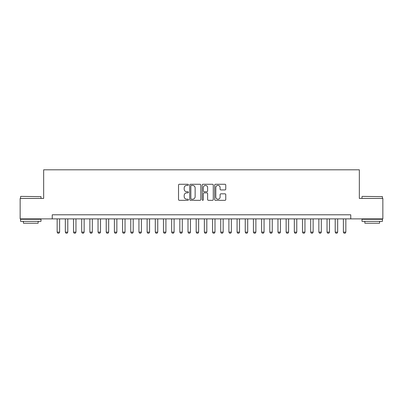 <?xml version="1.0" encoding="UTF-8"?>
<svg xmlns="http://www.w3.org/2000/svg" width="403" height="403" viewBox="0 0 403 403"><rect width="100%" height="100%" fill="white"/><g stroke="black" fill="none" stroke-linecap="round" stroke-linejoin="round"><path stroke-width="0.6" d="M188.418 184.836A0.564 0.564 0 0 0 187.853 184.272L179.325 184.272A0.801 0.801 0 0 0 178.524 185.073L178.524 199.525A0.801 0.801 0 0 0 179.325 200.326L187.853 200.326A0.564 0.564 0 0 0 188.418 199.767A0.564 0.564 0 0 0 187.853 199.203L186.75 199.203A2.569 2.569 0 0 1 184.181 196.634L184.181 195.43A2.569 2.569 0 0 1 186.75 192.861L187.853 192.861A0.564 0.564 0 0 0 188.418 192.302A0.564 0.564 0 0 0 187.853 191.737L186.75 191.737A2.569 2.569 0 0 1 184.181 189.168L184.181 187.964A2.569 2.569 0 0 1 186.75 185.395L187.853 185.395A0.564 0.564 0 0 0 188.418 184.836M224.96 189.934A0.801 0.801 0 0 0 225.761 189.128L225.761 185.073A0.801 0.801 0 0 0 224.96 184.272L215.489 184.272A0.801 0.801 0 0 0 214.683 185.073L214.683 199.525A0.801 0.801 0 0 0 215.489 200.326L224.96 200.326A0.801 0.801 0 0 0 225.761 199.525L225.761 194.629A0.801 0.801 0 0 0 224.96 193.823L220.904 193.823A0.801 0.801 0 0 0 220.103 194.629L220.103 197.057A2.146 2.146 0 0 1 217.958 199.203A2.146 2.146 0 0 1 215.806 197.057L215.806 187.541A2.146 2.146 0 0 1 217.958 185.395A2.146 2.146 0 0 1 220.103 187.541L220.103 189.128A0.801 0.801 0 0 0 220.904 189.934L224.96 189.934M52.249 218.879L20.15 218.879L20.15 198.432L43.66 198.432L43.66 169.809L359.34 169.809L359.34 198.432L382.85 198.432L382.85 218.879L350.751 218.879L350.751 214.789L52.249 214.789L52.249 218.879L350.751 218.879M200.8 185.073A0.801 0.801 0 0 0 199.994 184.272L190.523 184.272A0.801 0.801 0 0 0 189.722 185.073L189.722 199.525A0.801 0.801 0 0 0 190.523 200.326L199.994 200.326A0.801 0.801 0 0 0 200.8 199.525L200.8 185.073M203.006 184.272L212.477 184.272A0.801 0.801 0 0 1 213.278 185.073L213.278 199.525A0.801 0.801 0 0 1 212.477 200.326L208.422 200.326A0.801 0.801 0 0 1 207.621 199.525L207.621 193.667A0.801 0.801 0 0 0 206.82 192.861L204.13 192.861A0.801 0.801 0 0 0 203.329 193.667L203.329 199.767A0.564 0.564 0 0 1 202.764 200.326A0.564 0.564 0 0 1 202.2 199.767L202.2 185.073A0.801 0.801 0 0 1 203.006 184.272M191.405 185.395A0.564 0.564 0 0 0 190.846 185.959L190.846 198.644A0.564 0.564 0 0 0 191.405 199.203L192.569 199.203A2.569 2.569 0 0 0 195.138 196.634L195.138 187.964A2.569 2.569 0 0 0 192.569 185.395L191.405 185.395M207.621 187.581A2.146 2.146 0 0 0 205.475 185.435A2.146 2.146 0 0 0 203.329 187.581L203.329 190.936A0.801 0.801 0 0 0 204.13 191.737L206.82 191.737A0.801 0.801 0 0 0 207.621 190.936L207.621 187.581M57.155 218.879L57.155 232.128L59.609 232.128L59.609 218.879M59.609 232.128L58.994 233.191L57.77 233.191L57.155 232.128M20.805 196.387L41.005 196.634L20.805 196.387M30.779 221.333L20.558 221.333L20.558 219.287L41.005 219.287L41.005 221.333L30.779 221.333M38.144 221.333L38.144 223.212L23.419 223.212L23.419 221.333M362.242 196.387L382.442 196.634L362.242 196.387M372.221 221.333L361.995 221.333L361.995 219.287L382.442 219.287L382.442 221.333L372.221 221.333M379.581 221.333L379.581 223.212L364.856 223.212L364.856 221.333M65.336 218.879L65.336 232.128L67.79 232.128L67.79 218.879M67.79 232.128L67.175 233.191L65.946 233.191L65.336 232.128M73.512 218.879L73.512 232.128L75.966 232.128L75.966 218.879M75.966 232.128L75.351 233.191L74.127 233.191L73.512 232.128M81.688 218.879L81.688 232.128L84.141 232.128L84.141 218.879M84.141 232.128L83.532 233.191L82.303 233.191L81.688 232.128M89.869 218.879L89.869 232.128L92.322 232.128L92.322 218.879M92.322 232.128L91.708 233.191L90.484 233.191L89.869 232.128M98.045 218.879L98.045 232.128L100.498 232.128L100.498 218.879M100.498 232.128L99.889 233.191L98.659 233.191L98.045 232.128M106.226 218.879L106.226 232.128L108.679 232.128L108.679 218.879M108.679 232.128L108.064 233.191L106.84 233.191L106.226 232.128M114.402 218.879L114.402 232.128L116.855 232.128L116.855 218.879M116.855 232.128L116.245 233.191L115.016 233.191L114.402 232.128M122.583 218.879L122.583 232.128L125.036 232.128L125.036 218.879M125.036 232.128L124.421 233.191L123.192 233.191L122.583 232.128M130.758 218.879L130.758 232.128L133.212 232.128L133.212 218.879M133.212 232.128L132.597 233.191L131.373 233.191L130.758 232.128M138.939 218.879L138.939 232.128L141.393 232.128L141.393 218.879M141.393 232.128L140.778 233.191L139.549 233.191L138.939 232.128M147.115 218.879L147.115 232.128L149.568 232.128L149.568 218.879M149.568 232.128L148.954 233.191L147.73 233.191L147.115 232.128M155.296 218.879L155.296 232.128L157.749 232.128L157.749 218.879M157.749 232.128L157.135 233.191L155.906 233.191L155.296 232.128M163.472 218.879L163.472 232.128L165.925 232.128L165.925 218.879M165.925 232.128L165.311 233.191L164.086 233.191L163.472 232.128M171.648 218.879L171.648 232.128L174.101 232.128L174.101 218.879M174.101 232.128L173.492 233.191L172.262 233.191L171.648 232.128M179.829 218.879L179.829 232.128L182.282 232.128L182.282 218.879M182.282 232.128L181.667 233.191L180.443 233.191L179.829 232.128M188.005 218.879L188.005 232.128L190.458 232.128L190.458 218.879M190.458 232.128L189.848 233.191L188.619 233.191L188.005 232.128M196.185 218.879L196.185 232.128L198.639 232.128L198.639 218.879M198.639 232.128L198.024 233.191L196.8 233.191L196.185 232.128M204.361 218.879L204.361 232.128L206.815 232.128L206.815 218.879M206.815 232.128L206.2 233.191L204.976 233.191L204.361 232.128M212.542 218.879L212.542 232.128L214.995 232.128L214.995 218.879M214.995 232.128L214.381 233.191L213.152 233.191L212.542 232.128M220.718 218.879L220.718 232.128L223.171 232.128L223.171 218.879M223.171 232.128L222.557 233.191L221.333 233.191L220.718 232.128M228.899 218.879L228.899 232.128L231.352 232.128L231.352 218.879M231.352 232.128L230.738 233.191L229.509 233.191L228.899 232.128M237.075 218.879L237.075 232.128L239.528 232.128L239.528 218.879M239.528 232.128L238.914 233.191L237.689 233.191L237.075 232.128M245.251 218.879L245.251 232.128L247.704 232.128L247.704 218.879M247.704 232.128L247.094 233.191L245.865 233.191L245.251 232.128M253.432 218.879L253.432 232.128L255.885 232.128L255.885 218.879M255.885 232.128L255.27 233.191L254.046 233.191L253.432 232.128M261.607 218.879L261.607 232.128L264.061 232.128L264.061 218.879M264.061 232.128L263.451 233.191L262.222 233.191L261.607 232.128M269.788 218.879L269.788 232.128L272.242 232.128L272.242 218.879M272.242 232.128L271.627 233.191L270.403 233.191L269.788 232.128M277.964 218.879L277.964 232.128L280.417 232.128L280.417 218.879M280.417 232.128L279.808 233.191L278.579 233.191L277.964 232.128M286.145 218.879L286.145 232.128L288.598 232.128L288.598 218.879M288.598 232.128L287.984 233.191L286.755 233.191L286.145 232.128M294.321 218.879L294.321 232.128L296.774 232.128L296.774 218.879M296.774 232.128L296.16 233.191L294.936 233.191L294.321 232.128M302.502 218.879L302.502 232.128L304.955 232.128L304.955 218.879M304.955 232.128L304.341 233.191L303.111 233.191L302.502 232.128M310.678 218.879L310.678 232.128L313.131 232.128L313.131 218.879M313.131 232.128L312.516 233.191L311.292 233.191L310.678 232.128M318.859 218.879L318.859 232.128L321.312 232.128L321.312 218.879M321.312 232.128L320.697 233.191L319.468 233.191L318.859 232.128M327.035 218.879L327.035 232.128L329.488 232.128L329.488 218.879M329.488 232.128L328.873 233.191L327.649 233.191L327.035 232.128M335.21 218.879L335.21 232.128L337.664 232.128L337.664 218.879M337.664 232.128L337.054 233.191L335.825 233.191L335.21 232.128M343.391 218.879L343.391 232.128L345.845 232.128L345.845 218.879M345.845 232.128L345.23 233.191L344.006 233.191L343.391 232.128M20.558 198.432L20.558 196.634M25.223 219.287L25.223 218.879M36.341 219.287L36.341 218.879M41.005 198.432L41.005 196.634M361.995 198.432L361.995 196.634M366.659 219.287L366.659 218.879M377.777 219.287L377.777 218.879M382.442 198.432L382.442 196.634"/></g></svg>
